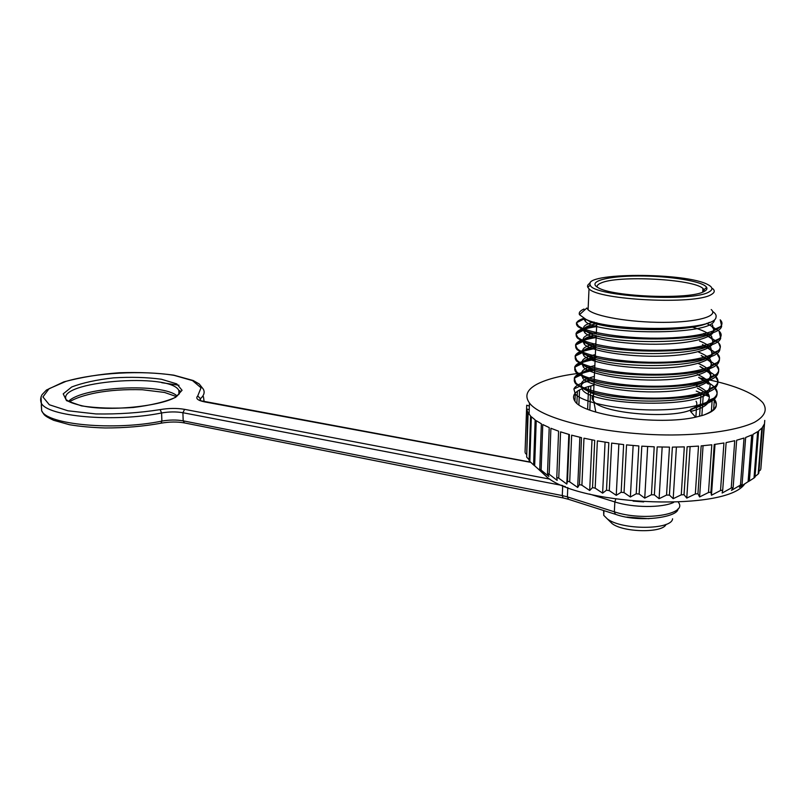 <?xml version="1.0" encoding="UTF-8"?>
<svg xmlns="http://www.w3.org/2000/svg" width="806" height="806" viewBox="0 0 806 806"><rect width="100%" height="100%" fill="white"/><g stroke="black" fill="none" stroke-linecap="round" stroke-linejoin="round"><path stroke-width="1.21" d="M666.058 524.363C662.895 533.179 623.632 532.615 612.137 523.608L609.185 520.716M672.587 518.782C671.72 530.096 621.688 530.177 607.321 518.893L603.734 515.336L603.613 510.52M648.981 518.711L626.907 517.069M764.773 420.41L760.824 469.032L764.189 424.288L762.416 427.341L758.778 473.223L758.184 474.019L761.821 428.057L758.597 430.968L754.97 477.233L754.023 477.988L757.65 431.643L752.995 434.363L749.389 480.991L748.109 481.686L751.706 434.988L745.651 437.467L742.084 484.426L740.482 485.051L744.039 438.031L736.654 440.227L733.148 487.479L731.244 488.013L734.74 440.711L726.135 442.585L722.71 490.078L720.524 490.522L723.939 442.988L714.237 444.479L710.902 492.174L708.484 492.516L711.799 444.791L701.16 445.889L697.946 493.735L695.326 493.967L698.52 446.101L687.125 446.776L684.032 494.703L681.261 494.824L684.324 446.887L672.375 447.118L669.423 495.086L666.542 495.086L669.474 447.118L657.182 446.917L654.371 494.854L651.439 494.743L654.22 446.806L641.808 446.161L639.148 494.018L636.216 493.786L638.846 445.96L626.544 444.882L624.035 492.607L621.154 492.265L623.632 444.58L611.643 443.099L609.286 490.632L606.505 490.189L608.832 442.706L597.377 440.862L595.171 488.154L592.531 487.62L594.717 440.378L583.977 438.202L581.902 485.202L579.454 484.587L581.509 437.648L571.645 435.18L569.701 481.857L567.484 481.172L569.409 434.555L560.573 431.855L558.749 478.18L556.785 477.434L558.598 431.18L550.911 428.278L549.178 474.23L547.506 473.434L549.218 427.573L542.76 424.53L541.128 470.079L539.748 469.253L541.37 423.795L536.222 420.661L534.66 465.797L533.602 464.961L535.154 419.906L531.335 416.742L529.834 461.455L529.099 460.609L530.59 415.987L528.132 412.823L526.671 457.113L527.708 412.068L526.6 408.964L525.059 452.025L526.711 405.216L529.351 406.053M761.086 465.656L764.562 423.09M713.612 410.103L714.267 400.622M712.111 400.844L711.355 411.735M701.865 415.695L703.336 393.711M701.119 392.804L699.558 416.319M589.78 410.053L590.869 385.913M588.632 386.497L587.624 409.206M578.899 404.743L579.534 389.933M577.408 391.202L576.895 403.232M699.789 377.974C731.979 384.099 752.965 392.3 762.748 402.577C767.765 409.619 765.045 416.178 754.567 422.243C738.699 429.85 708.182 434.706 671.962 434.988C606.696 435.19 540.866 419.211 529.451 402.98C524.323 395.867 526.902 389.57 537.199 384.089C547.637 378.749 563.112 374.981 583.645 372.795M590.445 380.744C580.864 382.81 575.353 385.56 573.902 389.016L575.283 394.003C582.526 402.809 622.292 410.939 660.718 409.861C699.527 408.894 723.959 398.769 715.466 388.311L715.396 389.358C717.431 392.079 717.622 394.718 715.95 397.298C713.31 401.106 706.842 404.28 696.545 406.829L695.87 417.125L703.517 415.13C715.144 410.627 718.861 405.438 714.67 399.554L714.59 400.995C718.811 406.456 715.113 411.171 703.517 415.13M695.87 417.125C658.462 425.88 583.01 415.332 574.95 401.237C570.477 394.325 576.814 388.986 593.962 385.208M696.223 391.051L709.3 396.703M713.512 399.836L714.59 400.995M720.221 319.811L721.652 326.077C719.99 342.197 608.701 343.013 583.151 329.674L578.103 326.732C574.688 323.508 576.592 320.697 583.796 318.32M719.325 332.435L720.705 338.046C717.894 354.408 609.084 355.164 583.06 341.502L577.61 338.248C573.026 333.069 579.363 329.191 596.642 326.591M598.536 336.223C584.239 338.127 576.562 341.089 575.514 345.119L577.197 348.645C584.612 356.292 624.781 363.315 663.58 362.206C702.56 361.239 727.395 352.182 718.579 342.842L720.201 346.983L719.788 349.985C715.98 366.518 609.548 367.234 583.091 353.32L577.126 349.703C572.522 344.333 578.859 340.283 596.138 337.563M717.824 354.287L717.753 355.355C719.587 357.552 719.939 359.718 718.831 361.864C714.056 378.588 610.051 379.263 583.101 365.108L576.633 361.118C572.099 355.537 578.436 351.325 595.634 348.504M716.947 366.74C718.841 369.108 719.154 371.425 717.884 373.712C712.091 390.588 610.565 391.202 583.121 376.865L576.159 372.483C571.625 366.69 577.952 362.327 595.14 359.385M592.088 369.682C581.579 371.737 575.635 374.558 574.265 378.155L575.746 382.739C583.05 391.283 622.988 399.121 661.504 398.033C700.233 397.046 724.826 387.212 716.242 377.017L716.181 378.074C718.156 380.593 718.418 383.072 716.937 385.51C710.167 402.537 611.099 403.111 583.161 388.563L575.696 383.797C571.222 377.883 577.318 373.4 593.962 370.337M715.466 388.311C713.37 385.681 709.723 383.152 704.535 380.734M716.242 377.017C714.257 374.558 710.801 372.191 705.875 369.914M595.191 358.368C582.879 360.393 576.038 363.335 574.668 367.204L576.25 371.425C583.514 379.656 623.562 387.243 662.129 386.145C701.069 385.177 725.682 375.586 717.028 365.682L707.225 359.033M595.684 347.477C583.121 349.461 576.25 352.373 575.081 356.192L576.733 360.06C584.058 367.999 624.156 375.304 662.875 374.206C701.764 373.249 726.559 363.899 717.814 354.287L708.565 348.081M718.579 342.842L709.915 337.099M596.682 325.564C583.534 327.458 576.633 330.259 575.978 333.976L577.66 337.18C585.126 344.515 625.406 351.275 664.285 350.157C703.366 349.169 728.231 340.394 719.365 331.357L711.224 326.027M576.451 322.773L578.134 325.654C585.64 332.707 626.04 339.165 665.021 338.057C704.202 337.049 729.057 328.546 720.181 319.811M711.224 309.554C718.982 316.133 697.311 322.35 663.479 322.37C629.738 322.471 594.647 316.355 588.088 309.766L586.818 308.023L579.484 314.713M712.635 311.448C715.406 313.333 716.544 315.217 716.03 317.101C715.829 331.709 609.87 331.901 585.821 319.267L579.494 314.713C578.587 312.637 580.088 310.743 583.987 309.041M712.645 288.578C715.134 290.674 714.69 292.659 711.315 294.533C695.679 304.98 597.981 300.094 589.015 288.79L587.806 287.349C587.06 285.808 587.886 284.367 590.264 283.037M704.263 291.399C691.165 299.903 611.925 296.9 598.032 287.601C586.788 281.495 607.593 275.964 638.594 275.984C669.433 275.864 703.316 281.294 706.65 287.41C707.416 288.82 706.62 290.15 704.263 291.399M709.068 291.893C713.068 289.656 712.806 287.309 708.283 284.84C686.712 272.156 581.579 272.347 590.294 285.052C591.765 296.316 692.737 302.512 709.068 291.893M704.101 291.49L704.031 289.686L702.953 288.457C693.029 278.876 617.325 275.108 600.883 283.067C597.961 284.286 596.742 285.646 597.226 287.117M696.062 401.237C697.522 403.544 696.918 405.72 694.238 407.755C681.12 419.775 603.372 414.606 593.821 401.418L593.256 400.773C591.584 398.617 591.675 396.582 593.528 394.668M744.714 483.902C727.113 511.256 583.443 506.269 547.647 477.696L538.68 469.404M749.389 480.991L754.023 477.988M742.084 484.426L739.384 487.308L748.109 481.686M733.148 487.479L731.495 490.38L740.482 485.051M722.71 490.078L722.146 493.04L731.244 488.013M710.902 492.174L711.456 495.237L720.524 490.522M697.946 493.735L699.598 496.939L708.484 492.516M684.032 494.703L686.772 498.088L695.326 493.967M669.423 495.086L673.191 498.682L681.261 494.824M654.371 494.854L659.096 498.692L666.542 495.086M639.148 494.018L644.74 498.128L651.439 494.743M624.035 492.607L630.373 497L636.216 493.786M609.286 490.632L616.247 495.327L621.154 492.265M595.171 488.154L602.616 493.151L606.505 490.189M581.902 485.202L589.69 490.511L592.531 487.62M569.701 481.857L577.69 487.469L579.454 484.587M558.749 478.18L566.799 484.063L567.484 481.172M549.178 474.23L557.158 480.386L556.785 477.434M541.128 470.079L548.886 476.477L547.506 473.434M534.66 465.797L542.095 472.407L539.748 469.253M529.834 461.455L533.602 464.961M526.671 457.113L529.119 459.783M525.169 452.841L526.318 454.252M758.93 471.329L760.562 469.858M755.02 476.537L758.184 474.019M529.23 409.65L526.6 408.964M529.119 413.035L528.132 412.823M566.799 484.063L568.845 434.394M577.69 487.469L579.867 437.265M589.69 490.511L592.007 439.864M602.616 493.151L605.074 442.141M616.247 495.327L618.867 444.035M630.373 497L633.143 445.506M644.74 498.128L647.661 446.514M659.096 498.692L662.169 447.038M673.191 498.682L676.405 447.078M686.772 498.088L690.117 446.635M699.598 496.939L703.064 445.718M711.456 495.237L715.013 444.378M709.32 322.38C689.835 333.17 608.661 331.075 589.7 321.493L585.529 319.126L585.418 321.423C596.077 334.601 712.726 336.354 714.448 320.113M712.292 327.125L712.454 324.838L713.693 329.725C711.577 344.424 612.631 345.24 589.589 333.321L583.171 329.694M584.612 330.279C581.72 326.964 584.894 324.224 594.123 322.057M692.122 327.095C701.925 329.856 708.424 332.938 711.627 336.354L712.826 341.623C709.703 356.534 612.973 357.29 589.498 345.109L584.521 342.157C580.753 338.157 584.703 334.964 596.369 332.576M699.507 340.988C704.978 343.144 708.756 345.421 710.832 347.819L711.93 353.502C707.839 368.544 613.346 369.309 589.388 356.846L584.028 353.592C580.29 349.431 584.239 346.106 595.866 343.618M698.772 352.212C704.273 354.428 708.051 356.766 710.076 359.234L711.557 362.307L710.983 365.33C706.086 380.533 613.608 381.218 589.307 368.554L583.554 364.987C579.796 360.675 583.725 357.219 595.362 354.62M698.036 363.385C703.507 365.662 707.265 368.07 709.34 370.599C711.063 372.815 711.295 374.981 710.036 377.117C704.323 392.472 613.87 393.066 589.257 380.241L583.06 376.321C579.302 371.848 583.232 368.271 594.858 365.581M697.311 374.488C702.711 376.825 706.459 379.304 708.565 381.913C710.398 384.291 710.58 386.608 709.099 388.865C702.53 404.33 614.142 404.874 589.236 391.877L582.547 387.605C578.849 382.981 582.788 379.273 594.365 376.483M691.488 383.505C699.618 386.447 705.038 389.671 707.769 393.177C709.693 395.716 709.824 398.184 708.162 400.592C705.683 404.028 699.88 406.899 690.742 409.196L690.601 411.493L695.628 417.176M696.545 406.829L690.742 409.196M690.601 411.493C699.417 409.267 705.139 406.486 707.759 403.181M707.608 395.393C705.663 392.875 702.268 390.467 697.402 388.17M589.025 380.11C584.501 381.681 581.882 383.525 581.166 385.621L582.466 389.842C592.763 406.355 707.779 409.035 709.683 389.59M708.575 381.913L708.424 384.15L698.671 377.359M590.214 368.947C585.176 370.559 582.295 372.473 581.569 374.669L582.97 378.558C589.649 386.054 625.325 392.885 660.033 391.797C694.611 390.839 716.997 382.014 709.129 372.846L699.94 366.468L705.985 369.944M596.662 356.504C587.705 358.287 582.829 360.675 582.023 363.687L583.433 367.234C590.183 374.468 625.98 381.026 660.678 379.969C695.326 378.971 717.743 370.448 709.955 361.491L701.17 355.527M595.765 345.804C587.534 347.547 583.101 349.814 582.446 352.605L583.967 355.859C590.637 362.821 626.594 369.158 661.424 368.07C696.162 367.093 718.609 358.751 710.67 350.086L702.439 344.525L708.605 348.101M594.576 335.125C587.141 336.797 583.262 338.923 582.95 341.492L584.421 344.424C591.241 351.134 627.219 357.189 662.048 356.131C696.888 355.114 719.365 347.084 711.507 338.631L703.638 333.452M596.772 323.69C588.098 325.372 583.645 327.568 583.413 330.279L584.965 332.949C591.634 339.366 627.874 345.21 662.824 344.112C697.734 343.114 720.221 335.276 712.242 327.125M576.431 322.783L583.897 319.035L585.418 321.423M673.675 502.4C661.958 508.022 632.821 507.79 614.847 501.937L614.343 511.81C642.583 521.532 688.082 514.591 678.481 502.45M567.787 487.529L567.394 496.879L614.343 511.81L615.462 514.309C639.722 523.195 678.4 517.019 677.967 508.908M615.764 499.065L614.847 501.937L589.498 494.048M565.379 486.612L562.679 486.028L562.296 495.579L567.394 496.879L568.552 499.317L615.462 514.309M562.709 485.544L182.902 412.722L183.184 420.843L562.296 495.579L563.092 497.927L568.552 499.317M530.731 462.342L204.664 401.902C197.651 400.431 195.334 398.456 197.722 395.988L201.037 387.797L192.523 380.603L174.056 375.344C142.581 370.176 96.105 372.654 65.971 381.359L49.045 388.714L42.93 396.935L49.327 404.753L67.936 410.798L96.025 413.941C118.069 414.304 139.438 412.863 160.122 409.619C168.786 408.138 176.947 408.048 184.614 409.347L182.902 412.722C176.222 411.584 169.119 411.665 161.583 412.964L161.895 421.085C169.421 419.755 176.514 419.674 183.184 420.843L184.493 422.928L562.971 497.906M160.122 409.619L161.583 412.964C113.999 422.646 46.325 416.531 41.156 402.819C40.26 400.038 40.572 397.308 42.093 394.608L46.436 390.054L63.805 381.883C81.315 377.218 99.793 374.175 119.228 372.765C139.116 372.1 157.291 372.896 173.764 375.153L193.208 380.523L199.233 383.988L203.223 389.036C205.046 392.159 204.109 395.393 200.412 398.738L200.472 400.451M204.109 401.61L203.455 396.683M178.982 385.248L161.724 382.689M41.297 405.156L41.65 410.728C46.829 424.722 114.392 430.948 161.895 421.085L160.958 423.21C143.458 426.384 124.859 427.976 105.163 427.966C92.075 427.573 80.207 426.495 69.558 424.732L53.67 420.309C42.93 415.281 44.29 414.657 41.65 410.728L41.056 396.814M200.412 398.648L197.742 395.988L200.412 398.738L199.596 400.471M81.527 405.892L66.515 400.653L63.211 393.872L71.694 386.991C82.615 382.81 96.579 379.767 113.596 377.863C131.056 376.835 146.974 377.299 161.361 379.243L176.776 383.888L182.065 390.285L175.678 397.298C165.522 401.841 151.316 405.247 133.061 407.514C113.938 408.723 96.76 408.179 81.527 405.892M184.614 409.347L549.904 479.147M633.123 501.11L643.682 501.916M68.641 401.277C82.605 386.507 162.973 382.779 177.098 395.927M179.295 393.842L178.851 390.497C170.681 372.15 54.768 381.339 66.414 400.048M204.664 401.902L205.339 401.862M66.878 400.189C68.601 400.38 65.125 401.549 82.162 405.821C111.369 412.35 167.87 405.055 177.451 395.655C180.353 392.421 180.977 390.749 179.345 390.638L178.851 390.497L178.982 394.235M69.507 401.771C75.421 398.154 84.338 395.172 96.257 392.804C109.918 390.265 125.283 389.248 142.37 389.751L164.525 392.441L176.242 396.522M161.19 423.16C169.562 421.719 177.33 421.649 184.493 422.928M199.868 400.592L530.489 462.1M612.137 523.608L607.321 518.893M603.966 510.631L603.734 515.336M529.451 402.98L529.079 414.213M578.124 325.654L578.083 326.732M577.64 337.18L577.6 338.248M577.156 348.645L577.116 349.713M576.683 360.06L576.633 361.118M576.199 371.425L576.159 372.483M575.726 382.739L575.686 383.797M575.252 394.003L574.95 401.237M719.415 331.357L719.345 332.435M717.038 365.682L716.967 366.74M589.015 288.79L588.088 309.766M596.813 322.753L596.319 333.694M596.228 335.608L595.241 357.28M595.16 358.962L593.256 400.773M702.953 288.457L702.711 292.104M595.785 412.057L593.821 401.418M547.647 477.696L541.733 471.953M704.031 289.686L706.65 287.41M590.294 285.052L587.806 287.349M585.811 319.287L589.68 321.493M713.743 329.735L721.662 326.057M712.836 341.643L720.745 338.016M589.468 345.099L583.131 341.543M711.93 353.512L719.808 349.945M589.377 356.846L583.101 353.35M711.003 365.34L718.871 361.844M589.307 368.564L583.101 365.118M710.066 377.137L717.904 373.692M589.257 380.241L583.111 376.865M709.119 388.885L716.927 385.52M589.216 391.877L583.141 388.573M708.162 400.612L715.94 397.298M697.452 388.19L703.336 391.525M581.146 385.6L573.872 389.006M698.711 377.359L704.666 380.764M581.559 374.669L574.255 378.125M582.003 363.667L574.658 367.183M701.21 355.537L707.305 359.053M582.446 352.605L575.071 356.181M582.909 341.482L575.514 345.119M703.678 333.462L709.905 337.089M583.393 330.289L575.968 333.976M706.64 323.347L711.194 326.007M585.015 330.742L584.914 332.949M584.511 342.157L584.421 344.424M584.018 353.592L583.917 355.859M583.524 364.987L583.423 367.234M583.03 376.321L582.94 378.568M582.547 387.605L582.446 389.842M711.668 336.354L711.517 338.631M710.892 347.819L710.731 350.086M710.116 359.234L709.955 361.491M709.34 370.599L709.189 372.846M707.809 393.177L707.658 395.403"/></g></svg>
